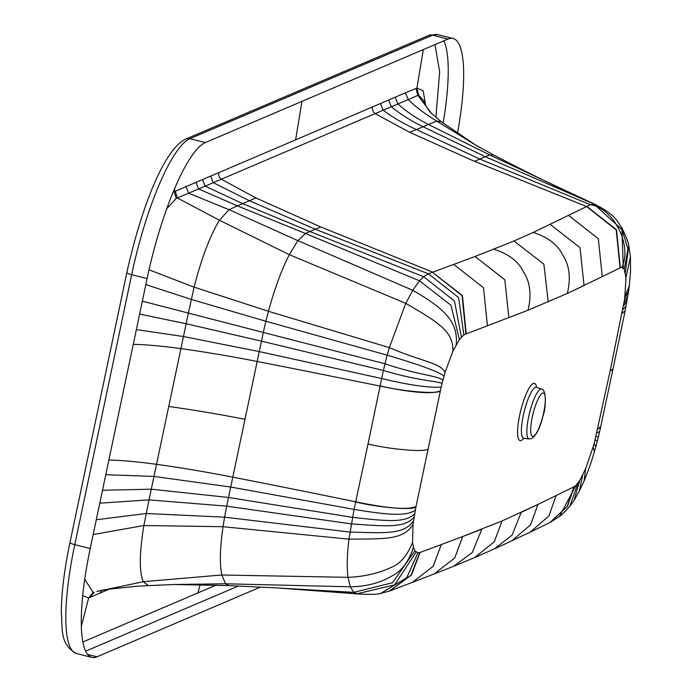 <?xml version="1.0" encoding="UTF-8"?>
<svg xmlns="http://www.w3.org/2000/svg" width="692" height="692" viewBox="0 0 692 692"><rect width="100%" height="100%" fill="white"/><g stroke="black" fill="none" stroke-linecap="round" stroke-linejoin="round"><path stroke-width="1.04" d="M82.685 595.691L88.645 597.931L110.348 588.667M89.64 597.49L94.259 592.266L93.16 592.525L84.718 579.291M173.112 192.203L202.496 179.565L205.126 186.148L213.274 182.662L210.671 176.097L295.605 139.87L301.971 101.361M166.755 208.725L176.218 198.396L177.351 197.964L175.266 191.165M260.512 587.041L96.949 656.812A126.532 28.519 -75.9 0 1 91.846 657.4A126.532 28.519 -75.9 0 1 90.219 548.54L147.111 278.565A126.532 28.519 -75.9 0 1 205.316 142.587L447.992 39.072A126.532 28.519 -75.9 0 1 453.096 38.484A126.532 28.519 -75.9 0 1 457.455 133.47M108.869 460.016A135.061 22.196 -168.1 0 1 156.539 464.332L149.031 499.866L99.778 503.179M133.253 344.313A135.061 22.213 -168.1 0 1 180.915 348.63L156.539 464.332A251.04 41.269 -168.1 0 1 232.797 477.16L228.516 497.47L151.288 489.209L102.502 490.247M420.061 552.441L411.532 574.931L389.631 591.003L412.406 582.344L433.192 566.29L441.271 544.578L419.733 552.571L417.882 552.856L414.906 550.806L413.453 547.398L412.57 542.45L413.046 524.216L415.961 506.743C414.733 510.575 378.784 507.703 355.671 502.003L354.088 509.381L230.721 487.03L153.987 476.425L105.772 474.712M168.727 406.481A251.04 41.269 -168.1 0 1 244.985 419.309L257.182 361.458A251.04 41.269 -168.1 0 0 180.923 348.63L183.466 336.528L136.35 329.617M415.961 506.743L440.389 390.85C432.223 394.189 414.067 393.108 380.098 386.11A2390.393 392.935 -168.1 0 0 257.182 361.458L259.258 351.579L183.466 336.528L186.157 323.735L139.62 314.09M425.692 105.616L423.184 90.842L416.947 88.066L405.382 92.84L408.263 99.596L375.099 113.626L409.716 132.319L474.504 161.34L586.6 206.571L533.221 232.451L513.974 240.989L475.032 256.516L504.797 279.732L508.862 317.585L528.005 310.232L463.839 334.798L459.41 339.616L452.836 351.372L445.025 372.46L442.076 383.307C435.078 380.868 417.328 380.574 383.403 370.48L381.664 378.524L259.258 351.579L261.464 341.147L186.157 323.735L188.397 313.087L142.344 301.158M405.382 92.84L295.605 139.87M435.026 44.599L439.671 71.907L435.839 117.355M96.992 591.487L143.253 581.704L148.261 585.622L134.905 586.401L104.535 589.671L96.949 591.504M442.88 380.133C437.084 375.505 417.302 374.891 384.986 363.758L383.403 370.48L261.464 341.147L263.297 332.454L188.397 313.087L194.097 287.163C201.476 258.341 209.918 236.041 219.425 220.246L177.351 197.964L205.126 186.148L242.684 203.604L249.354 200.732L213.274 182.662L221.293 179.237A6.66 6.392 66.9 0 1 218.698 172.68M465.872 333.639L462.074 295.666L432.448 272.311L428.357 273.79L423.599 276.688L309.886 231.535L315.336 229.234L249.354 200.732L255.902 197.929L221.293 179.237L375.099 113.626A6.66 6.392 66.9 0 1 372.504 107.07M568.66 215.463L598.346 238.74L602.256 276.627L620.3 267.761L621.831 267.397L624.253 269.3L627.947 248.964L621.252 227.054C617.558 222.253 616.442 215.125 594.843 204.33L590.354 204.685L479.85 159.056L416.281 129.525C403.471 123.66 392.425 117.216 383.134 110.201L380.531 103.636M623.293 268.029L621.952 229.597L593.918 204.036L485.308 156.695L422.985 126.697C410.52 120.598 399.967 113.938 391.335 106.715L388.714 100.132M415.944 88.498L417.873 95.366L418.565 95.012L423.937 100.98C423.21 101.456 428.123 110.547 431.574 113.471L417.873 95.366L408.263 99.596C415.555 106.819 425.035 113.981 436.713 121.091L409.716 132.319M624.253 269.3L625.983 277.509L624.668 298.953L610.102 371.189L594.143 443.832L585.717 468.588L579.749 480.49L575.882 485.455L574.17 486.692L537.918 504.442L502.098 520.929L462.723 536.516L481.866 529.164L472.255 552.545L453.571 566.298L434.1 573.979L454.679 558.02L462.723 536.516L441.271 544.578M602.256 276.627L567.31 293.469L584.057 285.511L579.991 247.658L550.226 224.442M493.915 249.215C508.559 253.921 518.351 261.36 523.282 271.541C530.159 281.912 531.733 294.809 528.005 310.232L567.31 293.469C571.038 278.037 569.464 265.14 562.587 254.777C557.657 244.596 547.865 237.148 533.221 232.451M442.076 383.307L440.423 390.66C439.204 394.483 403.246 391.611 380.142 385.911L381.664 378.524C416.048 386.88 433.322 387.632 441.185 387.122M494.417 548.868L512.115 535.08L521.171 512.4L537.918 504.442L530.6 524.856L511.838 540.815L530.357 532.018L548.929 515.964L556.117 495.593M413.046 524.216C403.695 540.504 383.524 538.696 348.958 539.163C347.047 554.785 346.744 567.509 348.033 577.336L350.282 586.807L353.846 592.369L357.418 593.935C370.722 594.644 378.507 594.454 380.782 593.355L389.38 591.089M415.243 510.246C406.204 516.301 388.999 515.203 354.088 509.381L348.958 539.163L223.04 526.707L143.867 525.522L93.16 534.561M461.426 337.073L454.471 301.037L423.599 276.688L419.508 280.805L412.761 290.303L405.772 303.33L389.319 347.618L268.435 311.279L194.097 287.163L149.031 269.802M621.831 267.397C632.471 245.582 613.813 208.136 590.354 204.685L586.6 206.571L616.235 229.926L620.023 267.899M90.219 548.54L74.771 544.656A6.66 1.099 -168.1 0 1 69.961 542.554C64.425 569.058 61.545 592.136 61.337 611.771C62.635 629.512 59.728 644.33 76.397 653.516A126.532 28.519 -75.9 0 1 74.771 544.656L131.662 274.689A6.66 1.099 -168.1 0 1 126.852 272.579C140.77 209.615 163.736 149.1 185.906 139.005L428.573 35.491L437.655 34.6L453.096 38.484M93.16 592.525L88.645 597.931L81.327 626.381M176.218 198.396L174.272 191.58L174.851 188.068M205.316 142.587L189.868 138.703A126.532 28.519 104.1 0 0 131.662 274.689L147.111 278.565M428.573 35.491A6.66 6.392 -113.1 0 1 432.543 35.188L189.868 138.703A6.66 6.392 -113.1 0 0 185.906 139.005M87.616 654.468L96.949 656.812M238.368 586.02L85.618 651.181M200.1 584.602L197.973 592.88L82.85 641.986M197.973 592.88L216.163 585.121M414.543 513.966C405.131 522.97 387.667 521.301 352.453 517.339L228.516 497.47L226.699 506.155L149.031 499.866L143.867 525.522C139.369 553.055 139.161 571.782 143.253 581.704L221.803 574.991L225.566 583.788L174.419 584.489L148.261 585.622M414.032 517.019C404.855 528.428 385.401 526.275 351.242 523.879L226.699 506.155L224.58 517.166L146.15 513.507L96.283 519.761M443.996 376.024C438.399 371.665 419.464 364.719 387.2 355.186L384.986 363.758L263.297 332.454L265.866 321.252L191.269 299.42L145.839 284.602M210.671 176.097L202.496 179.565M418.565 95.012L416.947 88.066L423.305 49.599M437.655 34.6A126.532 28.528 -75.9 0 0 432.543 35.188L447.992 39.072M443.875 40.819A126.532 28.528 -75.9 0 1 443.139 123.141M100.193 593.139L101.802 590.25M413.461 520.903C404.163 534.977 383.844 532.909 349.927 532.07L224.58 517.166L223.04 526.707C219.961 548.021 219.546 564.11 221.803 574.991L348.033 577.336C363.663 576.696 377.711 573.53 390.176 567.838C399.595 564.551 407.06 556.083 412.57 542.45M416.004 506.553C407.839 509.883 389.683 508.81 355.714 501.812A2390.393 392.935 -168.1 0 0 232.797 477.16L244.985 419.309M445.025 372.46C441.115 362.937 420.9 361.336 389.319 347.618L387.2 355.186L265.866 321.252L268.435 311.279C274.612 288.659 281.575 269.785 289.308 254.665L219.425 220.246L229.026 209.685L188.743 193.241L185.888 186.477M452.836 351.372C453.969 330.828 436.349 321.391 405.772 303.33L289.308 254.665L297.889 240.617L229.026 209.685L237.365 205.887L198.621 188.925L195.974 182.333M476.096 145.355L441.185 121.645L436.713 121.091L476.096 145.355L493.785 155.025L489.651 154.921L428.357 124.413C416.126 118.15 405.97 111.317 397.891 103.921L395.244 97.33M573.893 486.822L567.198 506.518L549.872 522.59L530.357 532.018M533.247 383.489A29.522 6.652 -75.9 0 1 536.585 387.217A26.305 5.925 104.1 0 0 535.366 387.295A26.305 5.925 104.1 0 0 529.043 396.732A26.305 5.925 104.1 0 0 523.273 415.563A26.305 5.925 104.1 0 0 523.766 438.218A29.522 6.652 -75.9 0 1 521.24 440.475A29.522 6.652 -75.9 0 1 519.666 415.217A29.522 6.652 -75.9 0 1 526.145 394.085A29.522 6.652 -75.9 0 1 533.247 383.489M523.057 438.287L529.138 438.901A25.656 5.787 -75.9 0 1 528.653 416.8A25.656 5.787 -75.9 0 1 534.259 398.488A25.656 5.787 -75.9 0 1 540.452 389.233A25.656 5.787 -75.9 0 1 541.637 389.163L536.136 387.131M533.463 436.254A22.343 5.034 -75.9 0 1 530.972 425.208A22.343 5.034 -75.9 0 1 537.165 401.187A22.343 5.034 -75.9 0 1 542.554 393.125A22.343 5.034 -75.9 0 1 545.279 397.718A22.343 5.034 -75.9 0 1 541.568 420.693A22.343 5.034 -75.9 0 1 533.463 436.254L533.463 436.254M502.098 520.929L494.261 541.775L474.539 557.631L453.589 566.29M494.546 548.817L511.838 540.815M419.733 552.571L411.178 575.095L389.207 591.141M417.882 552.856L406.74 577.708L380.782 593.355M416.108 552.147L394.665 584.852L356.769 593.84L277.302 587.958L229.113 585.622L225.566 583.788L350.282 586.807C366.241 586.565 380.064 582.975 391.75 576.047C401.325 571.48 408.557 561.93 413.453 547.398M414.906 550.806L392.502 582.733L353.846 592.369L277.302 587.958M428.322 448.736C427.085 452.559 391.127 449.679 368.023 443.987L355.671 502.003M380.142 385.911L368.023 443.987M456.14 344.815C458.64 321.806 443.719 308.122 412.761 290.303L297.889 240.617L305.492 233.481L237.365 205.887L242.684 203.604L309.886 231.535L305.492 233.481L419.508 280.805L450.976 305.276L459.41 339.616M475.032 256.516L432.794 272.181L320.699 226.95L255.902 197.929M466.192 333.527L462.42 295.536L432.448 272.311M453.822 264.456L483.509 287.734L487.419 325.621M463.839 334.798L458.588 297.499L428.357 273.79L315.336 229.234L320.699 226.95M548.237 301.997L543.869 264.145L513.974 240.989M620.3 267.761L616.511 229.787L586.885 206.432M594.843 204.33L489.651 154.921L474.504 161.34M575.882 485.455L559.525 516.379L550.019 522.503M574.17 486.692L567.509 506.319L550.296 522.356M577.967 483.094L569.879 506.163C565.182 511.578 561.731 514.986 559.525 516.379M579.749 480.49L574.066 500.316L569.879 506.163M582.681 475.214L579.342 491.121L574.066 500.316M585.717 468.588L584.048 481.052L579.342 491.121M593.122 447.404L594.428 451.625C591.963 459.497 591.167 463.519 584.048 481.052M594.143 443.832L595.795 446.807M595.25 439.714L597.274 441.28L594.428 451.625M596.046 436.54L598.372 436.937L597.283 441.28M596.954 432.734L599.618 431.696L598.372 436.937M597.741 429.204L600.708 426.713M597.784 429.014L600.734 426.618L599.618 431.696M610.102 371.189L613.043 368.793L600.734 426.618M622.169 313.312L625.135 310.812M622.203 313.113L625.161 310.717L628.665 290.727M622.904 309.609L626.148 305.803M623.578 305.89L627.116 300.544M624.089 302.837L627.834 296.237M624.668 298.953L628.656 290.796L629.288 285.969M625.11 295.64L629.279 286.03L630.524 271.904L630.455 257.026L628.751 245.496C628.855 242.295 620.975 225.376 621.252 227.054L621.252 227.054M625.983 277.509L630.455 257.026M625.369 272.631L628.751 245.496M69.961 542.554L126.852 272.579M76.397 653.516L91.846 657.4M529.138 438.901L531.62 438.529C536.421 435.216 540.201 427.725 542.952 416.048C546.602 406.913 545.945 388.584 541.637 389.163M494.521 548.825L474.539 557.631M434.083 573.988L412.406 582.344M357.427 593.935L347.15 593.001M174.419 584.489L229.113 585.622M625.161 310.717L613.043 368.793M560.286 188.319C543.644 180.491 518.844 168.13 493.785 155.025M431.574 113.471L441.185 121.645"/></g></svg>
